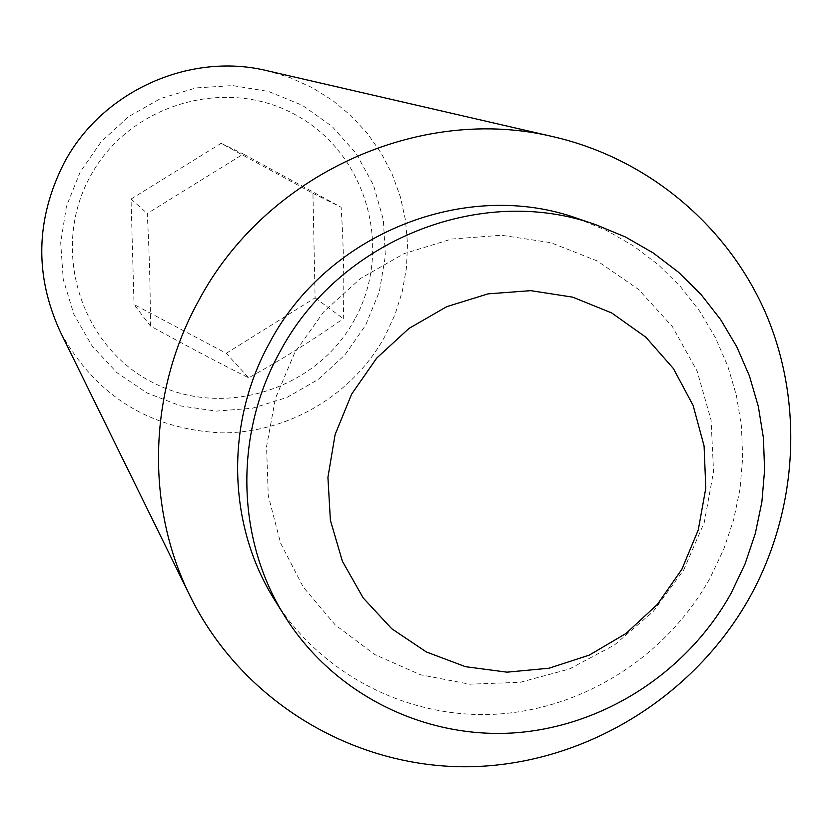 <?xml version="1.0" encoding="UTF-8"?>
<svg xmlns="http://www.w3.org/2000/svg" width="833" height="833" viewBox="0 0 833 833"><rect width="100%" height="100%" fill="white"/><g stroke="black" fill="none" stroke-linecap="round" stroke-linejoin="round"><path stroke-width="0.62" stroke-dasharray="4.17 3.12" d="M150.398 325.963C150.398 289.822 149.357 252.337 147.264 213.519L243.34 154.022L341.124 207.271C343.654 245.693 344.373 282.814 343.29 318.643C313.437 339.77 281.887 359.502 248.63 377.828C217.371 362.147 184.624 344.852 150.398 325.963L134.03 304.503L226.274 353.296L248.63 377.828M267.258 70.753L290.373 77.74L312.313 87.715L332.679 100.491L351.151 115.829L367.395 133.457L381.15 153.064L392.187 174.295L400.34 196.786L405.473 220.151L407.524 243.986L406.452 267.893L402.287 291.467L395.113 314.312L385.054 336.043C352.973 394.873 288.322 433.285 221.37 432.858C149.18 429.245 95.483 395.54 60.268 331.732M80.207 171.962L66.442 206.272L60.694 242.695L63.235 279.347L73.887 314.364L92.078 345.955L116.818 372.559L146.827 392.864L180.574 405.91L216.351 411.106L252.399 408.232L286.937 397.476L318.3 379.39L344.966 354.889L365.645 325.151L379.338 291.633L385.356 255.95L383.378 219.839L373.465 185.072L356.066 153.366L331.982 126.335L302.379 105.343L268.715 91.515L232.667 85.58L196.057 87.913L160.769 98.429L128.626 116.61L101.303 141.558L80.207 171.962M577.946 218.621L606.799 230.585L633.778 246.089L658.476 264.884L680.509 286.656L699.585 311.032L715.401 337.646L727.761 366.072L736.497 395.873L741.474 426.59L742.661 457.775L740.037 488.94L733.675 519.646L723.658 549.436L710.164 577.863C667.212 655.623 584.339 708.821 496.666 714.173C409.045 719.233 322.048 675.48 275.005 600.593M354.837 319.164C317.04 389.917 222.536 419.613 151.648 381.962C80.197 345.383 50.469 249.025 89.933 176.992C128.324 104.385 225.743 75.647 296.007 115.131C366.864 153.553 393.676 248.963 354.837 319.164M226.274 353.296L315.103 297.839L312.948 193.318L221.109 143.318L131.031 199.045L134.03 304.503M131.031 199.045L147.264 213.519M315.103 297.839L343.29 318.643M221.109 143.318L243.34 154.022M312.948 193.318L341.124 207.271M683.695 570.022L704.291 522.343L713.558 471.457L711.08 420.103L697.086 370.997L672.439 326.682L638.547 289.395L597.261 260.948L550.759 242.642L501.414 235.26L451.694 239.029L403.995 253.669L360.616 278.378L323.61 311.927L294.726 352.682L275.536 398.091L266.56 446.53L268.257 495.739L280.669 543.376L303.295 587.15L335.178 624.875L374.86 654.613L420.457 674.772L469.739 684.195L520.24 682.289L569.345 669.024L614.494 644.992L653.301 611.412L683.695 570.022"/><path stroke-width="1.25" d="M681.831 569.376L698.252 529.996L705.801 488.19L704.083 445.978L693.118 405.432L673.397 368.54L645.814 337.178L611.703 312.948L572.708 297.152L530.788 290.655L488.065 293.862L446.738 306.659L408.951 328.441L376.693 358.096L351.651 394.092L335.105 434.566L327.921 477.392L330.399 520.344L342.384 561.223L363.188 597.948L391.687 628.707L426.381 651.979L465.491 666.692L507.058 672.169L549.009 668.222L589.316 655.102L626.01 633.476L657.352 604.435L681.831 569.376M190.195 596.303L60.268 331.732C34.486 275.588 35.642 219.558 63.745 163.622C101.387 91.453 189.435 51.656 267.258 70.753L554.466 137.008C649.917 159.353 729.781 227.826 767.099 316.488C803.949 405.432 797.264 510.452 750.533 595.897C694.295 697.669 583.308 765.36 468.156 766.756C353.098 767.891 242.028 701.344 190.195 596.303C145.588 506.724 147.993 393.311 197.9 302.087C264.759 174.513 420.019 103.823 554.466 137.008M285.115 616.774L275.005 600.593C227.669 526.123 224.837 424.07 269.184 343.54C326.619 233.479 466.011 178.085 577.946 218.621L596.011 224.785L625.583 237.051L653.218 252.951L678.51 272.214L701.084 294.528L720.607 319.528L736.799 346.809L749.429 375.954L758.342 406.504L763.424 438.002L764.6 469.968L761.893 501.924L755.333 533.401L745.056 563.941L731.197 593.086C687.121 672.825 602.176 727.417 512.326 733.009C422.508 738.277 333.346 693.525 285.115 616.774C236.593 540.45 233.729 435.753 279.263 353.088C338.24 240.123 481.287 183.229 596.011 224.785"/></g></svg>
